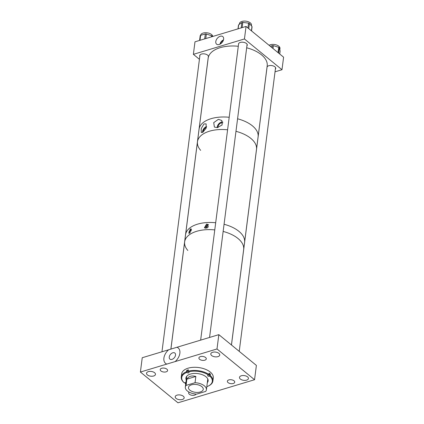 <?xml version="1.0" encoding="UTF-8"?>
<svg xmlns="http://www.w3.org/2000/svg" width="424" height="424" viewBox="0 0 424 424"><rect width="100%" height="100%" fill="white"/><g stroke="black" fill="none" stroke-linecap="round" stroke-linejoin="round"><path stroke-width="0.64" d="M176.972 347.261A9.969 6.466 129.3 0 1 175.138 361.582L166.796 364.094A9.969 6.466 129.3 0 1 168.635 349.774L218.837 334.653L217.003 348.968L254.554 379.724L177.953 402.8L140.402 372.044L166.796 364.094M172.807 352.789A3.917 2.539 -50.7 0 0 169.632 355.731A3.917 2.539 -50.7 0 0 169.902 359.117A3.917 2.539 -50.7 0 0 171.964 359.388A3.917 2.539 -50.7 0 0 175.138 356.446A3.917 2.539 -50.7 0 0 174.868 353.054A3.917 2.539 -50.7 0 0 172.807 352.789M147.377 374.906A4.516 2.385 -172.7 0 0 152.248 376.236A4.516 2.385 -172.7 0 0 155.47 374.392A4.516 2.385 -172.7 0 0 154.612 372.728A4.516 2.385 -172.7 0 0 149.741 371.398A4.516 2.385 -172.7 0 0 146.518 373.242A4.516 2.385 -172.7 0 0 147.377 374.906M176.066 398.406A4.516 2.385 -172.7 0 0 180.937 399.731A4.516 2.385 -172.7 0 0 184.159 397.887A4.516 2.385 -172.7 0 0 183.301 396.228A4.516 2.385 -172.7 0 0 178.43 394.898A4.516 2.385 -172.7 0 0 175.207 396.742A4.516 2.385 -172.7 0 0 176.066 398.406M240.344 379.04A4.516 2.385 -172.7 0 0 245.215 380.37A4.516 2.385 -172.7 0 0 248.438 378.526A4.516 2.385 -172.7 0 0 247.579 376.862A4.516 2.385 -172.7 0 0 242.708 375.531A4.516 2.385 -172.7 0 0 239.486 377.376A4.516 2.385 -172.7 0 0 240.344 379.04M211.656 355.545A4.516 2.385 -172.7 0 0 216.526 356.876A4.516 2.385 -172.7 0 0 219.749 355.026A4.516 2.385 -172.7 0 0 218.89 353.367A4.516 2.385 -172.7 0 0 214.019 352.037A4.516 2.385 -172.7 0 0 210.797 353.881A4.516 2.385 -172.7 0 0 211.656 355.545M228.07 382.602A3.726 1.966 -172.7 0 0 232.087 383.699A3.726 1.966 -172.7 0 0 234.742 382.178A3.726 1.966 -172.7 0 0 234.032 380.805A3.726 1.966 -172.7 0 0 230.015 379.708A3.726 1.966 -172.7 0 0 227.359 381.234A3.726 1.966 -172.7 0 0 228.07 382.602M189.104 392.126A3.726 1.966 -172.7 0 0 188.669 392.889A3.726 1.966 -172.7 0 0 189.38 394.262A3.726 1.966 -172.7 0 0 193.18 395.369A3.726 1.966 -172.7 0 0 195.999 394.071M160.924 370.963A3.726 1.966 -172.7 0 0 164.941 372.06A3.726 1.966 -172.7 0 0 167.597 370.539A3.726 1.966 -172.7 0 0 166.886 369.166A3.726 1.966 -172.7 0 0 162.869 368.069A3.726 1.966 -172.7 0 0 160.214 369.59A3.726 1.966 -172.7 0 0 160.924 370.963M199.609 359.303A3.726 1.966 -172.7 0 0 203.626 360.4A3.726 1.966 -172.7 0 0 206.287 358.879A3.726 1.966 -172.7 0 0 205.576 357.506A3.726 1.966 -172.7 0 0 201.559 356.409A3.726 1.966 -172.7 0 0 198.898 357.93A3.726 1.966 -172.7 0 0 199.609 359.303M140.402 372.044L142.236 357.729L168.635 349.774M218.837 334.653L256.387 365.409L254.554 379.724M175.138 361.582L217.003 348.968M208.942 374.477A1.065 0.562 -172.7 0 0 209.594 374.419L210.405 374.159A15.942 8.422 -172.7 0 0 209.785 373.645A15.942 8.422 -172.7 0 0 209.112 373.147L208.937 374.493A15.942 8.422 -172.7 0 0 188.24 371.175L188.41 369.829A15.942 8.422 -172.7 0 0 186.74 370.364L186.565 371.71A15.942 8.422 -172.7 0 0 181.265 376.994A15.942 8.422 -172.7 0 0 183.921 382.538L184.673 382.718A1.065 0.562 7.3 0 1 185.876 382.798M207.325 382.66A11.199 5.915 -172.7 0 0 208.126 380.885A11.199 5.915 -172.7 0 0 205.826 376.634A11.199 5.915 -172.7 0 0 193.779 373.475A11.199 5.915 -172.7 0 0 185.913 378.044A11.199 5.915 -172.7 0 0 186.242 379.962M207.378 382.22A11.199 5.915 -172.7 0 0 208.147 380.662M206.864 386.253A1.065 0.562 7.3 0 1 206.901 386.28L207.209 386.518A15.412 8.146 -172.7 0 0 208.343 386.026L208.783 385.808A15.942 8.422 -172.7 0 0 212.885 381.044L213.288 377.911A15.942 8.422 -172.7 0 0 210.013 371.853A15.942 8.422 -172.7 0 0 192.867 367.354A15.942 8.422 -172.7 0 0 181.668 373.857L181.265 376.994M212.885 381.044A15.942 8.422 -172.7 0 0 210.23 375.505L209.366 376.21A1.065 0.562 7.3 0 1 208.221 376.157A1.065 0.562 7.3 0 1 207.665 375.569A1.065 0.562 7.3 0 1 208.073 375.198L208.465 375.07A15.412 8.146 -172.7 0 0 188.505 371.869L188.807 372.108A1.065 0.562 7.3 0 1 189.024 372.511A1.065 0.562 7.3 0 1 188.277 372.945A1.065 0.562 7.3 0 1 187.138 372.648L186.83 372.41A15.412 8.146 -172.7 0 0 184.281 382.846M208.343 386.026A15.412 8.146 -172.7 0 0 209.758 376.083M208.937 374.493L208.465 375.07M188.24 371.175L188.505 371.869M186.565 371.71L186.83 372.41M210.405 374.159L210.23 375.505M185.33 382.66L185.214 383.55L185.574 383.858A15.412 8.146 -172.7 0 0 185.728 383.964M185.951 377.821A11.199 5.915 -172.7 0 0 186.3 379.517M186.74 370.364L187.366 370.857A1.065 0.562 -172.7 0 0 188.24 371.154M189.915 390.207A7.441 3.933 -172.7 0 0 197.939 392.401A7.441 3.933 -172.7 0 0 203.25 389.359A7.441 3.933 -172.7 0 0 201.829 386.619A7.441 3.933 -172.7 0 0 193.805 384.425A7.441 3.933 -172.7 0 0 188.494 387.467A7.441 3.933 -172.7 0 0 189.915 390.207M186.067 385.411A10.627 5.618 -172.7 0 0 185.33 387.064A10.627 5.618 -172.7 0 0 187.36 390.976A10.627 5.618 -172.7 0 0 196.699 394.119L205.677 391.416A10.627 5.618 -172.7 0 0 206.414 389.762A10.627 5.618 -172.7 0 0 204.384 385.851A10.627 5.618 -172.7 0 0 195.045 382.708L186.067 385.411L186.867 379.146C188.754 376.205 191.743 375.304 195.846 376.443L195.045 382.708M195.846 376.443L186.867 379.146M191.362 230.746A1.214 0.79 -50.7 0 0 191.049 230.788A1.214 0.79 -50.7 0 0 190.063 231.7A1.214 0.79 -50.7 0 0 190.148 232.75A1.214 0.79 -50.7 0 0 190.159 232.76M189.735 233.126L188.844 233.29L190.265 228.992L191.224 228.886L189.735 233.126M191.531 229.67A2.454 1.59 -50.7 0 0 191.182 229.744A2.454 1.59 -50.7 0 0 189.337 231.303A2.454 1.59 -50.7 0 0 189.093 233.38M207.352 225.875A1.214 0.79 -50.7 0 0 206.366 226.787A1.214 0.79 -50.7 0 0 206.451 227.842A1.214 0.79 -50.7 0 0 207.087 227.921A1.214 0.79 -50.7 0 0 208.073 227.01A1.214 0.79 -50.7 0 0 207.988 225.96A1.214 0.79 -50.7 0 0 207.352 225.875M207.977 227.184A1.214 0.79 -50.7 0 0 207.649 227.587M206.038 228.218L204.416 227.778L206.568 224.079L208.258 224.577L206.038 228.218M208.529 224.853A2.454 1.59 -50.7 0 0 207.484 224.831A2.454 1.59 -50.7 0 0 205.28 228.17M237.991 238.489A29.754 15.725 -172.7 0 0 223.146 231.43A29.754 15.725 -172.7 0 1 243.673 249.45A29.754 15.725 -172.7 0 0 237.991 238.489M170.899 349.196L184.647 241.892A29.754 15.725 -172.7 0 1 200.87 230.317A29.754 15.725 -172.7 0 1 214.767 229.914A29.754 15.725 -172.7 0 0 184.647 241.892A29.754 15.725 -172.7 0 0 187.832 250.462M238.908 231.334A29.754 15.725 -172.7 0 0 224.063 224.269A29.754 15.725 -172.7 0 1 244.59 242.295A29.754 15.725 -172.7 0 0 238.908 231.334M184.647 241.892L185.564 234.732A29.754 15.725 -172.7 0 1 215.684 222.754A29.754 15.725 -172.7 0 0 185.564 234.732L197.467 141.78A29.754 15.725 7.3 0 1 227.593 129.802A29.754 15.725 -172.7 0 0 197.467 141.78L199.073 129.251A29.754 15.725 7.3 0 1 229.198 117.273A29.754 15.725 -172.7 0 0 207.94 119.807A29.754 15.725 -172.7 0 0 199.073 129.251L208.168 58.247A29.754 15.725 -172.7 0 1 217.035 48.808A29.754 15.725 -172.7 0 1 238.293 46.274M218.397 119.33L213.717 122.637L214.401 127.083L217.332 127.64L222.139 124.969L221.853 120.501L218.397 119.33M222.743 121.969A4.579 2.968 -50.7 0 0 221.37 122.096A4.579 2.968 -50.7 0 0 217.178 127.656M203.955 123.951L201.214 128.599L201.278 132.548L202.895 132.219L206.149 128.149L206.128 123.872L203.955 123.951M206.642 126.532A4.579 2.968 -50.7 0 0 202.54 132.426M200.658 150.35A29.754 15.725 7.3 0 1 197.467 141.78M235.972 131.318A29.754 15.725 7.3 0 1 250.817 138.383A29.754 15.725 7.3 0 1 256.499 149.338A29.754 15.725 -172.7 0 0 235.972 131.318M237.573 118.789A29.754 15.725 7.3 0 1 252.418 125.854A29.754 15.725 7.3 0 1 258.105 136.814A29.754 15.725 -172.7 0 0 237.573 118.789M206.43 127.391A3.604 2.337 -50.7 0 0 203.313 131.917M222.86 122.971A3.604 2.337 -50.7 0 0 221.27 122.918A3.604 2.337 -50.7 0 0 217.984 127.534M220.236 36.268A4.892 3.175 -50.7 0 0 216.219 40.068A4.892 3.175 -50.7 0 0 216.765 44.287A4.892 3.175 -50.7 0 0 219.182 44.509A4.892 3.175 -50.7 0 0 223.088 40.964A4.892 3.175 -50.7 0 0 222.95 36.729A4.892 3.175 -50.7 0 0 220.236 36.268M223.496 39.883A4.447 2.883 -50.7 0 0 219.961 44.197M246.916 45.877A4.42 2.337 -172.7 0 0 247.277 45.124A4.42 2.337 -172.7 0 0 246.434 43.497A4.42 2.337 -172.7 0 0 241.664 42.193A4.42 2.337 -172.7 0 0 238.505 44.001A4.42 2.337 -172.7 0 0 238.527 44.441M275.367 69.213A4.42 2.337 -172.7 0 0 275.743 68.439A4.42 2.337 -172.7 0 0 274.9 66.812A4.42 2.337 -172.7 0 0 270.374 65.497A4.42 2.337 -172.7 0 0 267.041 67.056M208.253 57.341A4.42 2.337 -172.7 0 0 208.476 56.763A4.42 2.337 -172.7 0 0 207.633 55.136A4.42 2.337 -172.7 0 0 202.863 53.832A4.42 2.337 -172.7 0 0 199.704 55.639A4.42 2.337 -172.7 0 0 199.81 56.339M223.337 40.375A3.917 2.539 -50.7 0 0 220.416 43.942M281.992 69.716L283.598 57.187L246.047 26.431L244.441 38.96L281.992 69.716L275.033 71.81M244.441 38.96L193.376 54.341L194.982 41.817L246.047 26.431M193.376 54.341L199.428 59.302M239.359 24.327L239.454 23.58A6.074 3.212 7.3 0 1 248.846 21.979A6.074 3.212 7.3 0 1 251.506 25.127L251.411 25.869M237.997 28.859L238.484 25.08A1.065 0.562 7.3 0 1 238.659 24.82L241.866 22.562A1.065 0.562 7.3 0 1 242.814 22.398L248.554 23.134A1.065 0.562 7.3 0 1 249.073 23.278A1.065 0.562 7.3 0 1 249.429 23.527L251.962 26.521A1.065 0.562 7.3 0 1 252.068 26.818L251.543 30.931M200.186 35.791A1.065 0.562 7.3 0 1 200.186 35.701A1.065 0.562 7.3 0 1 200.626 35.319L200.653 35.219A6.074 3.212 7.3 0 1 206.096 32.727A6.074 3.212 7.3 0 1 212.716 36.469M199.985 40.306L200.626 35.319L205.306 33.962A1.065 0.562 7.3 0 1 206.356 34.005L211.592 35.759A1.065 0.562 7.3 0 1 212.207 36.273L212.27 36.607M269.092 45.304A6.074 3.212 7.3 0 1 273.146 44.398A6.074 3.212 7.3 0 1 279.973 48.442L279.814 49.719M270.3 46.295L272.335 45.644A1.065 0.562 7.3 0 1 273.379 45.66L278.701 47.318A1.065 0.562 7.3 0 1 279.347 47.827L280.11 50.949A1.065 0.562 7.3 0 1 280.121 51.06A1.065 0.562 7.3 0 1 280.084 51.172M231.435 344.972L267.2 65.81A29.754 15.725 -172.7 0 0 246.667 47.785M187.366 370.857L187.138 372.648M209.594 374.419L209.366 376.21M247.934 27.979L248.554 23.134M251.411 30.825L251.962 26.521M248.771 28.662L249.429 23.527M242.146 27.608L242.814 22.398M241.182 27.899L241.866 22.562M238.145 28.811L238.659 24.82M212.159 36.639L212.207 36.273M211.454 36.851L211.592 35.759M205.773 38.563L206.356 34.005M204.675 38.897L205.306 33.962M279.718 54.012L280.11 50.949M278.663 53.148L279.347 47.827M278.022 52.618L278.701 47.318M273.014 48.522L273.379 45.66M272.065 47.742L272.335 45.644M186.714 376.268L185.33 387.064M207.797 378.966L206.414 389.762M199.577 40.428L200.186 35.701M279.739 54.028L280.121 51.06M200.647 340.133L238.638 43.582M209.562 337.446L247.118 44.303M161.963 351.782L199.98 54.993M170.861 349.206L208.407 56.148M239.226 351.348L275.574 67.602M231.467 344.993L267.088 66.934"/></g></svg>
